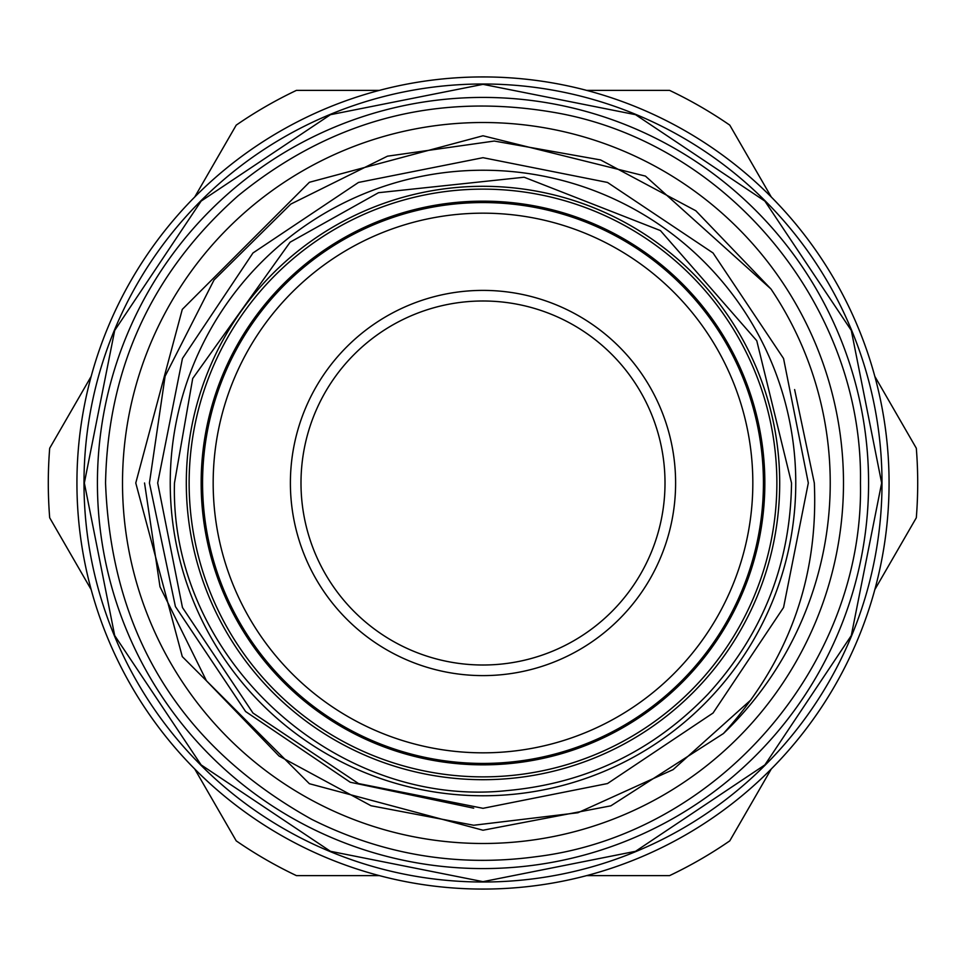 <?xml version="1.0" encoding="UTF-8"?>
<svg xmlns="http://www.w3.org/2000/svg" width="966" height="966" viewBox="0 0 966 966"><rect width="100%" height="100%" fill="white"/><g stroke="black" fill="none" stroke-linecap="round" stroke-linejoin="round"><path stroke-width="1.45" d="M189.131 483A293.869 293.869 0 0 1 483 189.131A293.869 293.869 0 0 1 776.869 483A293.869 293.869 0 0 1 483 776.869A293.869 293.869 0 0 1 189.131 483M76.93 483A406.07 406.07 0 0 1 483 76.93A406.07 406.07 0 0 1 889.07 483A406.07 406.07 0 0 1 483 889.07A406.07 406.07 0 0 1 76.93 483M483 795.767A312.767 312.767 0 0 1 170.233 483A312.767 312.767 0 0 1 483 170.233A312.767 312.767 0 0 1 795.767 483A312.767 312.767 0 0 1 483 795.767M483 779.695A296.695 296.695 0 0 1 186.305 483A296.695 296.695 0 0 1 483 186.305A296.695 296.695 0 0 1 779.695 483A296.695 296.695 0 0 1 483 779.695M201.157 483A281.843 281.843 0 0 0 483 764.843A281.843 281.843 0 0 0 764.843 483A281.843 281.843 0 0 0 483 201.157A281.843 281.843 0 0 0 201.157 483M483 763.43A280.43 280.43 0 0 1 202.57 483A280.43 280.43 0 0 1 483 202.57A280.43 280.43 0 0 1 763.43 483A280.43 280.43 0 0 1 483 763.43M483 213.172A269.828 269.828 0 0 0 213.172 483A269.828 269.828 0 0 0 483 752.828A269.828 269.828 0 0 0 752.828 483A269.828 269.828 0 0 0 483 213.172M483 290.392A192.608 192.608 0 0 1 675.608 483A192.608 192.608 0 0 1 483 675.608A192.608 192.608 0 0 1 290.392 483A192.608 192.608 0 0 1 483 290.392M483 665.006A182.006 182.006 0 0 0 665.006 483A182.006 182.006 0 0 0 483 300.994A182.006 182.006 0 0 0 300.994 483A182.006 182.006 0 0 0 483 665.006M874.822 376.366L916.311 448.224A434.7 434.7 0 0 1 916.311 517.776L874.822 589.622M882.006 483A399.006 399.006 0 0 1 483 882.006A399.006 399.006 0 0 1 83.994 483A399.006 399.006 0 0 1 483 83.994A399.006 399.006 0 0 1 882.006 483M750.993 699.831L673.121 769.612L577.922 812.744L473.69 825.254L371.016 805.741L279.053 756.04L206.458 680.825L159.994 586.76L144.538 483M794.62 389.576L814.314 483C818.552 578.646 788.256 662.157 723.413 733.544L610.85 805.837L483 830.229L309.386 783.716L182.284 656.614L135.771 483L182.284 656.614L309.386 783.716L483 830.229L610.85 805.837L723.413 733.544L610.85 805.837L483 830.229L309.386 783.716L182.284 656.614L135.771 483L182.284 309.386L309.386 182.284L483 135.771L645.433 176.102L770.965 288.979L645.433 176.102L483 135.771L309.386 182.284L182.284 309.386L135.771 483L182.284 656.614L309.386 783.716L483 830.229L610.85 805.837L723.413 733.544A347.229 347.229 0 0 0 770.965 288.979L695.822 210.769L600.574 159.933L494.29 141.048L387.475 156.178L290.79 204.092L214.029 279.983L165.114 376.185L149.428 483L175.414 606.563L245.606 711.531L350.211 782.231L473.702 808.18M122.513 483A360.487 360.487 0 0 0 483 843.487A360.487 360.487 0 0 0 843.487 483A360.487 360.487 0 0 0 483 122.513A360.487 360.487 0 0 0 122.513 483M868.579 483A385.579 385.579 0 0 1 483 868.579A385.579 385.579 0 0 1 97.421 483A385.579 385.579 0 0 1 483 97.421A385.579 385.579 0 0 1 868.579 483M771.254 769.021L729.777 840.867A434.7 434.7 0 0 1 669.535 875.643L586.567 875.643M194.746 769.021L236.223 840.867A434.7 434.7 0 0 0 296.465 875.643L379.433 875.643M91.178 376.366L49.689 448.224A434.7 434.7 0 0 0 49.689 517.776L91.178 589.622M379.433 90.357L296.465 90.357A434.7 434.7 0 0 0 236.223 125.133L194.746 196.979M771.254 196.979L729.777 125.133A434.7 434.7 0 0 0 669.535 90.357L586.567 90.357M808.313 483L783.559 607.493L713.041 713.029L607.493 783.547L483.012 808.313L358.519 783.559L252.971 713.041L182.453 607.505L157.687 483L182.441 358.507L252.971 252.971L358.507 182.441L483 157.687L607.493 182.441L713.041 252.971L783.559 358.507L808.313 483M174.472 483C169.473 656.832 334.308 809.194 507.21 790.574C586.084 783.39 652.98 751.27 707.909 694.204C762.597 634.42 790.466 564.011 791.528 483L756.764 340.72L660.406 230.572L524.14 177.225L378.491 192.705L290.09 242.212L192.705 378.491L174.472 483M84.344 483L114.688 635.556L201.109 764.879L330.432 851.3L482.988 881.656L635.543 851.312L764.879 764.903L851.3 635.568L881.656 483L851.3 330.432L764.879 201.097L635.556 114.688L483.012 84.344L330.457 114.688L201.133 201.085L114.7 330.432L84.344 483M860.452 483C864.196 665.429 717.315 834.684 536.178 856.685C457.498 867.299 382.645 854.85 311.644 819.313C179.942 745.812 111.247 633.708 105.548 483C107.769 368.022 151.879 272.352 237.865 195.989C332.364 118.878 439.59 91.347 559.543 113.396C730.586 145.552 863.64 308.987 860.452 483"/></g></svg>

